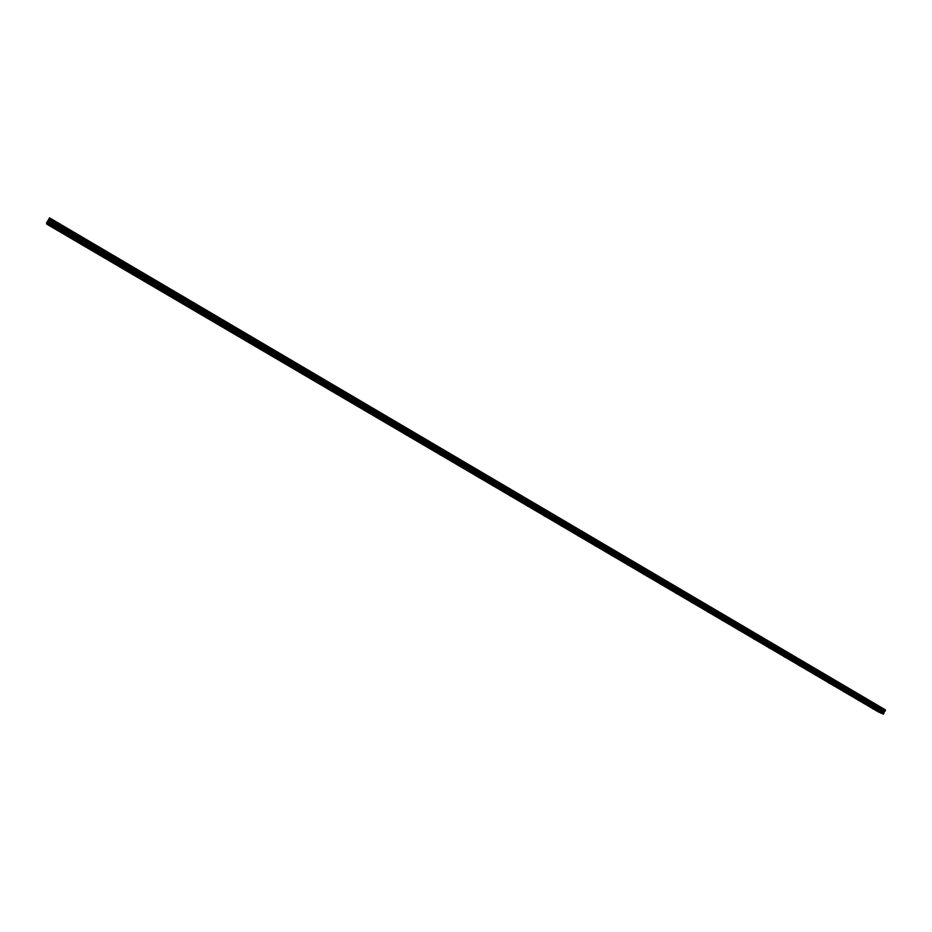 <?xml version="1.0" encoding="UTF-8"?>
<svg xmlns="http://www.w3.org/2000/svg" width="932" height="932" viewBox="0 0 932 932"><rect width="100%" height="100%" fill="white"/><g stroke="black" fill="none" stroke-linecap="round" stroke-linejoin="round"><path stroke-width="1.4" d="M53.741 227.932L54.499 228.422L53.741 227.932M74.735 240.246L75.469 240.736L74.735 240.246M95.542 252.467L96.264 252.933L95.542 252.467M116.162 264.572L116.873 265.038L116.162 264.572M136.608 276.571L135.839 276.21L136.608 276.571M156.879 288.477L156.098 288.105L156.879 288.477M176.975 300.267L176.183 299.894L176.975 300.267M196.885 311.964L196.104 311.591L196.885 311.964M216.632 323.555L215.84 323.171L216.632 323.555M236.215 335.042L235.412 334.67L236.215 335.042M255.624 346.436L254.82 346.063L255.624 346.436M274.87 357.737L274.066 357.352L274.87 357.737M293.964 368.944L293.149 368.559L293.964 368.944M312.884 380.046L312.069 379.662L312.884 380.046M331.652 391.067L330.825 390.671L331.652 391.067M350.269 401.995L349.43 401.599L350.269 401.995M368.723 412.829L367.884 412.422L368.723 412.829M387.025 423.571L386.174 423.163L387.025 423.571M405.175 434.23L404.325 433.823L405.175 434.23M423.175 444.797L422.324 444.389L423.175 444.797M441.034 455.282L440.172 454.863L441.034 455.282M458.742 465.674L457.88 465.254L458.742 465.674M476.31 475.984L475.437 475.565L476.31 475.984M493.739 486.213L492.865 485.793L493.739 486.213M511.027 496.36L510.142 495.94L511.027 496.36M528.176 506.425L527.279 505.994L528.176 506.425M545.185 516.421L544.288 515.978L545.185 516.421M562.066 526.324L561.157 525.881L562.066 526.324M578.807 536.156L577.898 535.714L578.807 536.156M595.42 545.907L594.5 545.453L595.42 545.907M611.893 555.577L610.973 555.134L611.893 555.577M628.25 565.176L627.318 564.722L628.25 565.176M644.478 574.695L643.546 574.252L644.478 574.695M660.578 584.154L659.635 583.688L660.578 584.154M676.55 593.533L675.607 593.067L676.55 593.533M692.394 602.829L691.451 602.375L692.394 602.829M708.134 612.068L707.178 611.602L708.134 612.068M723.745 621.225L722.778 620.759L723.745 621.225M739.227 630.323L738.261 629.846L739.227 630.323M754.605 639.352L753.627 638.874L754.605 639.352M769.867 648.299L768.888 647.822L769.867 648.299M785.012 657.188L784.022 656.711L785.012 657.188M800.04 666.019L799.05 665.53L800.04 666.019M814.952 674.768L813.962 674.279L814.952 674.768M829.76 683.471L828.758 682.97L829.76 683.471M844.462 692.092L843.448 691.602L844.462 692.092M859.048 700.654L858.034 700.153L859.048 700.654M873.529 709.159L872.515 708.658L873.529 709.159M53.695 227.175L54.464 227.676L53.695 227.175M74.816 239.582L75.562 240.06L74.816 239.582M95.751 251.873L96.474 252.339L95.751 251.873M116.488 264.047L117.199 264.513L116.488 264.047M137.051 276.128L136.282 275.755L137.051 276.128M157.438 288.093L156.658 287.72L157.438 288.093M177.639 299.953L176.859 299.58L177.639 299.953M197.677 311.719L196.885 311.346L197.677 311.719M217.529 323.381L216.737 322.996L217.529 323.381M237.217 334.938L236.413 334.553L237.217 334.938M256.731 346.401L255.927 346.017L256.731 346.401M276.093 357.76L275.266 357.375L276.093 357.76M295.281 369.025L294.454 368.641L295.281 369.025M314.305 380.198L313.478 379.802L314.305 380.198M333.167 391.277L332.328 390.881L333.167 391.277M351.877 402.263L351.038 401.855L351.877 402.263M370.423 413.156L369.585 412.748L370.423 413.156M388.819 423.955L387.968 423.547L388.819 423.955M407.063 434.662L406.212 434.254L407.063 434.662M425.155 445.286L424.293 444.879L425.155 445.286M443.108 455.83L442.234 455.41L443.108 455.83M460.909 466.28L460.035 465.86L460.909 466.28M478.559 476.648L477.673 476.217L478.559 476.648M496.069 486.923L495.183 486.504L496.069 486.923M513.439 497.129L512.542 496.698L513.439 497.129M530.669 507.241L529.772 506.81L530.669 507.241M547.76 517.272L546.851 516.841L547.76 517.272M564.722 527.232L563.802 526.79L564.722 527.232M581.533 537.112L580.624 536.669L581.533 537.112M598.227 546.909L597.307 546.467L598.227 546.909M614.782 556.625L613.85 556.183L614.782 556.625M631.209 566.272L630.277 565.817L631.209 566.272M647.507 575.848L646.563 575.382L647.507 575.848M663.677 585.343L662.722 584.877L663.677 585.343M679.719 594.756L678.764 594.29L679.719 594.756M695.633 604.111L694.678 603.645L695.633 604.111M711.442 613.384L710.475 612.918L711.442 613.384M727.111 622.588L726.144 622.11L727.111 622.588M742.676 631.721L741.697 631.244L742.676 631.721M758.112 640.785L757.134 640.307L758.112 640.785M773.432 649.779L772.442 649.301L773.432 649.779M788.635 658.714L787.645 658.225L788.635 658.714M803.722 667.568L802.732 667.079L803.722 667.568M818.704 676.364L817.702 675.875L818.704 676.364M833.569 685.09L832.567 684.601L833.569 685.09M848.33 693.758L847.316 693.257L848.33 693.758M862.974 702.355L861.949 701.854L862.974 702.355M877.513 710.895L876.488 710.394L877.513 710.895M46.763 223.354L46.728 224.111L879.866 712.479M884.025 712.328L885.388 709.846L49.571 217.867L46.647 223.284L880.961 713.131L883.641 713.889L884.025 712.328L47.812 220.826M879.097 712.153L46.775 223.505M878.946 712.246L46.682 223.68M885.377 710.102L49.419 218.1M885.353 710.615L49.116 218.566M885.353 710.708L49.058 218.636M885.004 711.244L48.674 219.3M884.584 711.5L48.429 219.777M884.363 711.664L48.278 220.045M884.072 712.106L47.963 220.604M883.955 713.295L47.241 221.711M883.641 713.889L46.833 222.399M883.268 714.133L46.6 222.841M885.4 710.021L49.466 218.018M885.097 711.174L48.732 219.195M884.468 711.594L48.348 219.917M884.212 711.838L48.149 220.29M884.049 712.968L47.45 221.373"/></g></svg>
